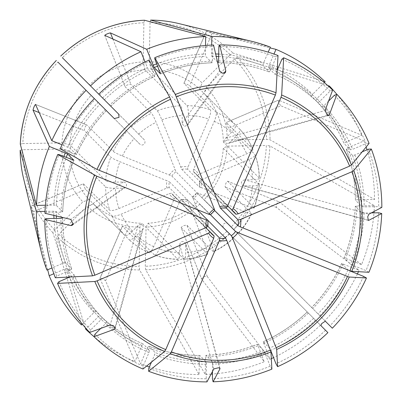 <?xml version="1.0" encoding="UTF-8"?>
<svg xmlns="http://www.w3.org/2000/svg" width="402" height="402" viewBox="0 0 402 402"><rect width="100%" height="100%" fill="white"/><g stroke="black" fill="none" stroke-linecap="round" stroke-linejoin="round"><path stroke-width="0.3" stroke-dasharray="2.01 1.51" d="M98.751 94.158L109.671 105.093A154.423 148.805 -44.9 0 1 154.413 74.812L154.765 76.3L148.464 69.983L145.042 61.978M99.595 95.003A169.217 163.061 -44.9 0 1 149.117 61.491L154.413 74.812M110.696 106.123L110.746 106.173C123.791 93.701 138.484 83.757 154.84 76.335L154.765 76.3A152.338 146.795 -44.9 0 0 110.696 106.123L109.671 105.093M213.547 44.999L212.718 46.562L212.437 61.089L212.005 62.742L205.698 56.426L205.347 53.984L205.512 45.476M154.84 59.039A169.217 163.061 -44.9 0 1 212.718 46.562M160.564 73.888C177.197 67.179 194.372 63.476 212.08 62.782L212.005 62.742A152.338 146.795 -44.9 0 0 160.579 73.807M226.231 207.97L199.523 181.207A15.653 15.08 -44.9 0 1 199.407 187.051L181.754 169.358L161.845 119.881C159.941 115.223 158.418 112.188 157.277 110.781L130.886 84.335C128.198 84.33 126.293 85.144 125.163 86.782L151.554 113.233C152.69 114.64 154.212 117.675 156.122 122.334L176.026 171.81L214.708 210.522M220.356 208.04A15.653 15.08 -44.9 0 1 226.2 207.94L187.598 169.252L188.041 166.92L208.648 119.062C210.547 114.339 211.12 111.269 210.362 109.852L183.925 83.294L206.342 31.195L212.075 33.466L270.038 47.888M278.018 55.516L276.3 56.913L270.476 70.43L269.26 71.943L262.958 65.626L263.385 63.325L268.199 52.154M218.869 46.451A169.217 163.061 -44.9 0 1 276.3 56.913M218.226 62.672C235.914 62.752 252.943 65.853 269.31 71.978L269.26 71.943A152.338 146.795 -44.9 0 0 218.286 62.637M217.547 62.034L211.844 56.32L211.492 53.873L211.663 45.079M197.749 210.191L211.849 245.657C213.573 250.129 214.045 252.114 213.266 251.602L213.562 251.752C220.929 248.25 227.617 243.723 233.632 238.18L223.703 228.21L222.949 226.683L223.13 224.778C224.482 222.713 226.215 222.452 228.331 224.004L325.324 321.198M207.955 220.417A15.653 15.08 -44.9 0 0 207.839 226.261L169.237 187.578A15.653 15.08 -44.9 0 1 169.353 181.734L197.211 209.653L187.005 199.427L206.125 248.109C207.844 252.582 208.316 254.561 207.538 254.054L181.101 227.537L201.598 279.048L181.146 227.607C182.322 226.095 184.227 225.276 186.87 225.155L213.266 251.602A78.254 75.41 -44.9 0 0 233.416 237.964L199.704 204.181A84.279 81.214 135.1 0 1 146.047 227.155L148.132 223.21A78.254 75.41 135.1 0 0 197.573 202.04M327.896 332.635L315.419 320.138A154.423 148.805 -44.9 0 1 270.677 350.418L269.536 348.142L263.235 341.826L269.938 359.287L207.321 276.596C204.472 276.184 202.563 276.998 201.598 279.048L264.214 361.74A172.162 165.9 -44.9 0 1 212.462 374.041M231.874 210.221A15.653 15.08 -44.9 0 0 231.833 210.191L197.281 175.568L198.829 174.342L246.727 153.83C251.27 151.75 253.29 150.137 252.793 148.981L252.908 149.147C249.637 141.831 245.3 135.228 239.904 129.338L239.888 129.318C240.491 130.63 239.044 133.127 235.552 136.801L229.929 142.408L228.251 143.398L226.246 143.318C224.231 142.037 224.035 140.313 225.668 138.142L231.291 132.529C234.783 128.856 236.23 126.364 235.627 125.047L199.779 89.128A78.254 75.41 135.1 0 0 177.352 74.998A78.254 75.41 135.1 0 0 151.137 69.672L186.985 105.595C187.93 107.048 188.402 110.304 188.397 115.374L188.247 123.173L187.553 125.278L184.036 126.434L182.101 123.283L182.252 115.485C182.257 110.414 181.784 107.153 180.84 105.701L144.991 69.782A78.254 75.41 135.1 0 0 95.555 90.947L144.072 139.569L145.022 141.308L144.841 143.218C143.489 145.283 141.755 145.539 139.64 143.991L91.123 95.374A78.254 75.41 135.1 0 0 69.853 144.765L105.696 180.684C107.148 181.639 110.404 182.116 115.474 182.121L123.273 181.985C125.906 182.332 126.942 183.699 126.379 186.081L125.263 187.443L123.158 188.131L115.354 188.267C110.289 188.262 107.027 187.784 105.575 186.835L69.732 150.911A78.254 75.41 135.1 0 0 89.083 199.593L124.932 235.517C126.243 236.12 128.74 234.683 132.419 231.19L138.499 225.19L140.102 224.512L141.725 224.678C143.122 225.361 143.645 226.532 143.298 228.18L142.303 229.854L136.68 235.461C133.002 238.949 130.504 240.391 129.193 239.783L93.344 203.864A78.254 75.41 135.1 0 0 115.771 217.99A78.254 75.41 135.1 0 0 141.986 223.316L139.901 227.266L139.137 266.405A124.128 119.615 -44.9 0 1 95.751 257.928A124.128 119.615 -44.9 0 1 58.888 234.311L87.108 206.151A84.279 81.214 135.1 0 0 111.429 221.522A84.279 81.214 135.1 0 0 139.901 227.266M210.447 214.774L171.815 176.011L122.379 156.006C117.726 154.087 114.696 152.559 113.289 151.418L86.897 124.972L35.466 104.384M35.497 104.414L86.897 124.972C85.254 126.092 84.435 128.002 84.43 130.69L110.826 157.137C112.233 158.277 115.263 159.805 119.917 161.725L169.353 181.734M91.123 95.374L85.048 89.284A84.279 81.214 135.1 0 0 61.963 142.896L22.819 143.579A124.128 119.615 -44.9 0 1 57.913 62.094L85.048 89.284M106.314 110.595L94.324 98.58M149.041 60.124L149.117 61.491M144.991 69.782L143.137 61.888A84.279 81.214 135.1 0 0 89.48 84.862L95.555 90.947M144.469 20.211L143.901 22.748L143.137 61.888M206.357 31.205L270.365 47.119M328.585 101.078L323.962 105.691L322.087 106.771L315.786 100.455L316.871 98.585L328.906 86.576M327.736 85.525L237.26 57.325L234.557 59.004L206.337 87.164L204.04 93.4L239.888 129.318A78.254 75.41 -44.9 0 1 252.793 148.981L226.396 122.535C226.452 123.63 227.2 125.509 228.637 128.168L255.034 154.619A78.254 75.41 -44.9 0 1 259.24 178.001L223.396 142.082L227.346 140.002A84.279 81.214 135.1 0 0 206.337 87.164M199.779 89.128L202.075 82.897A84.279 81.214 135.1 0 0 177.754 67.521A84.279 81.214 135.1 0 0 149.283 61.782L150.047 22.638A124.128 119.615 -44.9 0 1 193.432 31.115A124.128 119.615 -44.9 0 1 230.296 54.732L202.075 82.897M325.168 81.787L232.999 53.054L230.296 54.732M332.64 90.068L330.173 90.973L319.701 101.42L317.826 102.5L311.525 96.184L312.61 94.314L324.344 82.606M362.212 151.825L354.845 154.976L352.544 155.398L346.243 149.082L347.755 147.871L363.981 140.926L280.877 105.801L228.637 128.168M201.07 179.98A17.738 17.095 -44.9 0 1 200.925 187.417L199.372 186.98L199.487 181.136L201.07 179.98L248.969 159.468C253.511 157.388 255.531 155.775 255.034 154.619L255.159 154.82C257.808 162.388 259.22 170.212 259.39 178.297L259.24 178.001C259.707 178.97 257.501 179.543 252.617 179.724L244.813 179.86L368.875 214.201M368.378 149.182A169.217 163.061 -44.9 0 1 378.719 206.638L364.192 206.889L361.75 206.533L355.443 200.216A152.338 146.795 -44.9 0 0 346.243 149.082L346.212 149.036C352.298 165.413 355.363 182.453 355.408 200.141L357.102 199.784L374.518 199.482L270.038 139.775L266.486 139.318L227.346 140.002M244.813 179.86L242.868 180.443L241.592 181.91C241.019 183.799 241.708 185.121 243.652 185.875L252.496 185.87C257.38 185.689 259.586 185.116 259.119 184.146L223.276 148.227L227.225 146.147L266.365 145.464A124.128 119.615 -44.9 0 1 231.276 226.949L204.136 199.759A84.279 81.214 135.1 0 0 227.225 146.147M371.327 212.909L364.071 213.04L361.629 212.678L355.293 206.286C354.554 223.994 350.815 241.155 344.077 257.777L361.564 264.591A172.162 165.9 -44.9 0 0 373.971 212.864M378.599 212.784A169.217 163.061 -44.9 0 1 366.001 270.636L350.418 264.169L344.117 257.853A152.338 146.795 -44.9 0 0 355.328 206.362L356.981 205.935L374.398 205.628L269.918 145.921L266.365 145.464M254.154 207.99C257.074 200.377 258.782 192.538 259.27 184.468L259.119 184.146A78.254 75.41 -44.9 0 1 253.994 207.693L227.602 181.247C226.085 182.423 225.261 184.327 225.14 186.965L251.531 213.417A78.254 75.41 -44.9 0 1 237.848 233.542L204.136 199.759M361.564 264.591L278.998 201.804C276.953 202.764 276.129 204.668 276.536 207.522L359.097 270.315A172.162 165.9 -44.9 0 1 358.468 271.687M210.151 197.814L245.592 211.99C250.059 213.718 252.039 214.196 251.531 213.417L251.682 213.713C248.165 221.07 243.622 227.748 238.064 233.753L228.331 224.004M214.683 210.547L196.945 192.769L209.769 197.658M210.472 214.748L192.734 196.975A15.653 15.08 -44.9 0 0 196.945 192.769L192.653 196.94M332.328 328.213L319.851 315.716A154.423 148.805 -44.9 0 0 350.227 271.033L347.956 269.888L341.62 263.501M319.851 315.716L311.736 307.58A152.338 146.795 -44.9 0 0 341.65 263.571L359.097 270.315M341.615 263.496C334.157 279.837 324.183 294.51 311.681 307.525L231.276 226.949M205.96 224.376L181.161 199.528L179.93 201.075L159.323 248.928C157.237 253.466 155.614 255.486 154.458 254.984L154.664 255.114C162.227 257.772 170.046 259.2 178.131 259.39L177.835 259.24C178.805 259.707 179.382 257.501 179.573 252.617L179.724 244.818C180.171 242.17 181.573 241.084 183.935 241.562L185.739 243.662L185.719 252.506C185.528 257.391 184.95 259.602 183.98 259.134L184.297 259.28C192.372 258.808 200.216 257.119 207.834 254.215L207.538 254.054A78.254 75.41 -44.9 0 1 183.98 259.134L148.132 223.21M187.005 199.427L181.161 199.528A15.653 15.08 -44.9 0 0 187.005 199.427M271.883 369.121L270.25 366.192L263.812 350.594L257.436 344.248C240.803 350.946 223.628 354.644 205.919 355.343L205.563 357.036L205.221 374.453L145.735 269.853L145.283 266.3L146.047 227.155M212.512 371.398L212.653 364.142L212.301 361.699L205.995 355.383A152.338 146.795 -44.9 0 0 257.511 344.278L264.214 361.74M315.419 320.138L307.304 312.002A152.338 146.795 -44.9 0 1 263.235 341.826L263.164 341.795C279.511 334.369 294.209 324.419 307.249 311.947L320.404 325.133A172.162 165.9 -44.9 0 1 273.541 357.619M198.462 193.141A17.738 17.095 -44.9 0 1 193.096 198.493L192.658 196.945M193.096 198.493L197.598 209.809M206.955 381.9L206.221 378.774L206.507 364.247L206.156 361.805L199.774 355.458M151.443 362.152L154.614 354.8L155.041 352.499L148.735 346.182A152.338 146.795 -44.9 0 0 199.849 355.489L199.417 357.142L199.075 374.563L139.584 269.958L139.137 266.405M210.11 231.939A15.653 15.08 -44.9 0 1 210.08 231.899L175.528 197.276L174.297 198.819L153.69 246.677C151.604 251.215 149.981 253.23 148.825 252.727L122.434 226.281L124.635 226.874L128.067 228.537L154.458 254.984A78.254 75.41 -44.9 0 0 177.835 259.24L141.986 223.316M199.774 355.453C182.086 355.373 165.056 352.273 148.69 346.147L147.524 347.695L140.539 363.9L105.59 280.727L102.344 278.641L99.957 278.269L134.911 361.649A172.162 165.9 -44.9 0 1 94.023 336.685M148.991 252.843L148.825 252.727A78.254 75.41 -44.9 0 1 129.193 239.783L129.213 239.803C135.087 245.21 141.68 249.557 148.991 252.848M211.904 234.13L173.302 195.447A15.653 15.08 -44.9 0 0 175.528 197.276L173.302 195.447A15.653 15.08 -44.9 0 1 171.478 193.216L169.141 193.653L121.243 214.16C116.515 216.055 113.444 216.618 112.027 215.854L85.636 189.407C84.068 186.794 83.32 184.915 83.395 183.769L31.14 206.04M143.001 369.026L143.157 366.061L148.981 352.544L149.408 350.242L143.062 343.901M100.766 328.424L105.389 323.806L106.475 321.937L100.173 315.625A152.338 146.795 -44.9 0 0 143.107 343.926L141.891 345.439L134.911 361.649M89.746 332.454L90.656 329.992L101.128 319.54L102.214 317.67L95.912 311.354L94.038 312.434L82.304 324.143M81.48 324.967L52.943 232.738L54.627 230.039L82.847 201.879L89.083 199.593M46.928 270.094L31.155 206.141L83.395 183.769L109.786 210.216A78.254 75.41 -44.9 0 1 105.575 186.835M169.237 187.578L166.9 188.015L119.002 208.522C114.274 210.417 111.203 210.98 109.786 210.216M55.31 277.762L56.712 276.048L70.244 270.255L71.757 269.038L65.456 262.722L63.149 263.149L51.969 267.938M62.591 217.984C62.632 235.672 65.702 252.707 71.787 269.089L71.757 269.038A152.338 146.795 -44.9 0 1 62.556 218.045M44.929 213.271L46.491 212.447L61.019 212.191L62.672 211.764L56.37 205.447L53.928 205.085L45.426 205.236M73.923 160.348C67.184 176.965 63.446 194.131 62.712 211.839L62.672 211.764A152.338 146.795 -44.9 0 1 73.847 160.363M20.281 144.142L22.819 143.579M69.853 144.765L61.963 142.896M60.184 148.795L61.551 148.871L76.35 154.554L70.043 148.237L62.049 144.8M61.551 148.871A169.217 163.061 -44.9 0 1 95.168 99.425M46.491 212.447A169.217 163.061 -44.9 0 1 59.089 154.589M61.953 217.306L56.25 211.593L53.808 211.231L45.009 211.387M56.712 276.048A169.217 163.061 -44.9 0 1 46.371 218.593M69.732 150.911L61.843 149.041A84.279 81.214 135.1 0 0 82.847 201.879M69.863 277.013L72.486 275.888L73.998 274.677L67.697 268.36L65.39 268.782L53.853 273.727M74.028 274.722L73.998 274.677A152.338 146.795 -44.9 0 0 102.214 317.67C90.234 305.108 80.837 290.792 74.028 274.722M90.656 329.992A169.217 163.061 -44.9 0 1 58.953 281.681M205.864 227.673L171.478 193.216M143.157 366.061A169.217 163.061 -44.9 0 1 94.917 334.258M93.344 203.864L87.108 206.151M206.221 378.774A169.217 163.061 -44.9 0 1 148.79 368.317M270.25 366.192A169.217 163.061 -44.9 0 1 212.372 378.669M325.494 330.228A169.217 163.061 -44.9 0 1 275.973 363.74M363.539 276.36A169.217 163.061 -44.9 0 1 329.921 325.806M381.84 207.377L378.719 206.638M334.434 95.239A169.217 163.061 -44.9 0 1 366.137 143.544L352.604 149.338L350.303 149.765L343.971 143.403C337.162 127.333 327.766 113.017 315.781 100.455M227.617 205.965L193.231 171.508L193.674 169.172L214.281 121.319C216.181 116.59 216.753 113.52 215.995 112.103L189.598 85.656L186.216 83.882L183.925 83.294M277.239 70.069L276.109 72.687L274.893 74.199L268.591 67.883L269.018 65.581L273.983 54.049M274.938 74.224L274.893 74.199A152.338 146.795 -44.9 0 1 317.826 102.5C305.289 90.495 290.993 81.073 274.938 74.229M281.933 59.164A169.217 163.061 -44.9 0 1 330.173 90.973M200.925 187.417L248.054 206.266C252.521 208 254.501 208.477 253.994 207.693L254.144 207.99M223.396 142.082A78.254 75.41 135.1 0 0 204.04 93.4M278.43 100.148L226.291 122.474L278.435 100.163M202 197.618A78.254 75.41 135.1 0 0 223.276 148.227M227.532 181.207L278.998 201.804L227.532 181.201M357.423 273.913A172.162 165.9 -44.9 0 1 324.836 320.711M211.06 374.146A172.162 165.9 -44.9 0 1 205.221 374.453M143.062 343.896C127.007 337.052 112.711 327.63 100.168 315.62L98.299 316.701L86.264 328.715M363.981 140.926A172.162 165.9 -44.9 0 1 366.137 147.021M367.021 149.765A172.162 165.9 -44.9 0 1 374.518 199.482M315.786 100.455A152.338 146.795 -44.9 0 1 344.001 143.449L345.514 142.233L361.74 135.288L278.636 100.163C278.149 101.485 278.893 103.364 280.877 105.801M336.861 94.349A172.162 165.9 -44.9 0 1 361.74 135.288M374.398 205.628A172.162 165.9 -44.9 0 1 374.081 211.462M271.315 358.659A172.162 165.9 -44.9 0 1 269.938 359.287M320.404 325.133L199.704 204.181M199.075 374.563A172.162 165.9 -44.9 0 1 149.373 366.961M146.629 366.071A172.162 165.9 -44.9 0 1 140.539 363.9M85.219 327.54L57.205 237.009L58.888 234.311M20.16 150.288L22.698 149.725L61.843 149.041M47.697 269.767L33.396 211.774L31.145 206.055M104.681 35.316L125.163 86.782L104.711 35.341M369.096 143.393L366.137 143.544M368.93 272.28L366.001 270.636M143.901 22.748A124.128 119.615 -44.9 0 0 62.345 57.672L89.48 84.862M139.64 143.991L114.268 118.565L139.64 143.991M150.619 20.105L150.047 22.638M151.137 69.672L149.283 61.782M106.319 110.6C93.817 123.615 83.842 138.288 76.385 154.629L76.35 154.554A152.338 146.795 -44.9 0 1 106.264 110.545M223.899 228.426L320.891 325.62L223.899 228.426M144.072 139.569L118.701 114.143L144.072 139.569M104.394 99.807A152.338 146.795 -44.9 0 1 148.464 69.983M102.58 97.987A154.423 148.805 -44.9 0 1 147.323 67.707M160.137 72.36A154.423 148.805 -44.9 0 1 212.437 61.089M157.674 66.169A152.338 146.795 -44.9 0 1 205.698 56.426M181.754 169.358A15.653 15.08 -44.9 0 1 187.598 169.252M180.598 167.046A17.738 17.095 -44.9 0 1 188.041 166.92M218.582 60.978A154.423 148.805 -44.9 0 1 270.476 70.43M211.844 56.32A152.338 146.795 -44.9 0 1 216.226 56.396M218.673 56.496A152.338 146.795 -44.9 0 1 262.958 65.626M207.321 276.596L186.87 225.155M142.303 229.854L115.022 327.339M39.17 112.59L84.43 130.69M182.101 123.283L219.638 70.918M206.442 31.21L183.965 83.405M229.929 142.408L327.474 115.329M225.668 138.142L325.097 110.535M244.697 186.005L368.036 220.15M276.536 207.522L225.14 186.965M179.724 244.818L213.809 368.951M99.957 278.475L122.434 226.281M138.042 225.582L110.228 324.957M123.273 181.985L70.832 219.412M210.417 214.698A15.653 15.08 -44.9 0 1 214.633 210.492M105.696 180.684A78.254 75.41 -44.9 0 1 110.826 157.137M113.289 151.418A78.254 75.41 -44.9 0 1 126.972 131.293M138.665 134.147A69.908 67.365 -44.9 0 1 156.122 122.334M169.508 174.855A17.738 17.095 -44.9 0 1 174.875 169.498M122.379 156.006A69.908 67.365 -44.9 0 1 134.233 138.569M171.815 176.011A15.653 15.08 -44.9 0 1 176.026 171.81M70.043 148.237A152.338 146.795 -44.9 0 1 99.962 104.229M74.862 154.197A154.423 148.805 -44.9 0 1 105.239 109.515M115.474 182.121A69.908 67.365 -44.9 0 1 119.917 161.725M53.928 205.085A154.423 148.805 -44.9 0 1 63.858 156.499M56.37 205.447A152.338 146.795 -44.9 0 1 66.209 157.443M61.019 212.191A154.423 148.805 -44.9 0 1 72.4 159.916M119.002 208.522A69.908 67.365 -44.9 0 1 115.354 188.267M166.9 188.015A17.738 17.095 -44.9 0 1 167.046 180.573M63.149 263.149A154.423 148.805 -44.9 0 1 53.984 218.462M53.868 215.387A154.423 148.805 -44.9 0 1 53.808 211.231M65.456 262.722A152.338 146.795 -44.9 0 1 56.416 218.417M56.32 215.969A152.338 146.795 -44.9 0 1 56.25 211.593M70.244 270.255A154.423 148.805 -44.9 0 1 60.898 218.336M124.932 235.517A78.254 75.41 -44.9 0 1 112.027 215.854M132.419 231.19A69.908 67.365 -44.9 0 1 121.243 214.16M95.912 311.354A152.338 146.795 -44.9 0 1 67.697 268.36M101.128 319.54A154.423 148.805 -44.9 0 1 72.486 275.888M153.69 246.677A69.908 67.365 -44.9 0 1 136.68 235.461M174.297 198.819A17.738 17.095 -44.9 0 1 169.141 193.653M149.408 350.242A152.338 146.795 -44.9 0 1 106.475 321.937M148.981 352.544A154.423 148.805 -44.9 0 1 105.389 323.806M179.573 252.617A69.908 67.365 -44.9 0 1 159.323 248.928M206.156 361.805A152.338 146.795 -44.9 0 1 155.041 352.499M206.507 364.247A154.423 148.805 -44.9 0 1 154.614 354.8M206.125 248.109A69.908 67.365 -44.9 0 1 185.719 252.506M187.372 200.945A17.738 17.095 -44.9 0 1 179.93 201.075M263.812 350.594A152.338 146.795 -44.9 0 1 212.301 361.699M264.953 352.871A154.423 148.805 -44.9 0 1 212.653 364.142M229.306 233.843A69.908 67.365 -44.9 0 1 211.849 245.657M313.605 318.319A152.338 146.795 -44.9 0 1 269.536 348.142M245.592 211.99A69.908 67.365 -44.9 0 1 233.738 229.421M347.956 269.888A152.338 146.795 -44.9 0 1 318.037 313.897M361.629 212.678A152.338 146.795 -44.9 0 1 350.418 264.169M364.071 213.04A154.423 148.805 -44.9 0 1 352.69 265.315M352.544 155.398A152.338 146.795 -44.9 0 1 361.75 206.533M354.845 154.976A154.423 148.805 -44.9 0 1 364.192 206.889M322.087 106.771A152.338 146.795 -44.9 0 1 350.303 149.765M323.962 105.691A154.423 148.805 -44.9 0 1 352.604 149.338M193.674 169.172A17.738 17.095 -44.9 0 1 198.829 174.342M214.281 121.319A69.908 67.365 -44.9 0 1 231.291 132.529M235.552 136.801A69.908 67.365 -44.9 0 1 246.727 153.83M193.231 171.508A15.653 15.08 -44.9 0 1 195.457 173.337A15.653 15.08 -44.9 0 1 197.281 175.568M268.591 67.883A152.338 146.795 -44.9 0 1 311.525 96.184M276.109 72.687A154.423 148.805 -44.9 0 1 319.701 101.42M248.969 159.468A69.908 67.365 -44.9 0 1 252.617 179.724M252.496 185.87A69.908 67.365 -44.9 0 1 248.054 206.266M347.755 147.871A154.423 148.805 -44.9 0 1 357.102 199.784M356.981 205.935A154.423 148.805 -44.9 0 1 345.599 258.21M343.137 263.928A154.423 148.805 -44.9 0 1 312.761 308.61M308.329 313.032A154.423 148.805 -44.9 0 1 263.586 343.313M257.863 345.765A154.423 148.805 -44.9 0 1 205.563 357.036M199.417 357.142A154.423 148.805 -44.9 0 1 147.524 347.695M94.038 312.434A154.423 148.805 -44.9 0 1 69.29 277.254M69.184 277.048A154.423 148.805 -44.9 0 1 65.39 268.782M141.891 345.439A154.423 148.805 -44.9 0 1 98.299 316.701M105.59 280.727L128.067 228.537M156.74 63.812A154.423 148.805 -44.9 0 1 205.347 53.984M211.492 53.873A154.423 148.805 -44.9 0 1 215.648 53.943M218.718 54.069A154.423 148.805 -44.9 0 1 263.385 63.325M269.018 65.581A154.423 148.805 -44.9 0 1 277.274 69.39M277.486 69.496A154.423 148.805 -44.9 0 1 312.61 94.314M316.871 98.585A154.423 148.805 -44.9 0 1 345.514 142.233M237.26 57.325A127.228 122.6 -44.9 0 1 270.038 139.775M234.557 59.004A124.128 119.615 -44.9 0 1 266.486 139.318M269.918 145.921A127.228 122.6 -44.9 0 1 233.894 229.577M229.462 233.999A127.228 122.6 -44.9 0 1 145.735 269.853M226.844 231.371A124.128 119.615 -44.9 0 1 145.283 266.3M139.584 269.958A127.228 122.6 -44.9 0 1 95.043 261.27A127.228 122.6 -44.9 0 1 57.205 237.009M52.943 232.738A127.228 122.6 -44.9 0 1 23.577 178.528M54.627 230.039A124.128 119.615 -44.9 0 1 22.698 149.725M67.772 147.092A154.423 148.805 -44.9 0 1 98.148 102.409M178.85 23.577A127.228 122.6 -44.9 0 1 195.161 28.793A127.228 122.6 -44.9 0 1 232.999 53.054M157.277 110.781A78.254 75.41 -44.9 0 1 180.84 105.701M131.399 126.871A78.254 75.41 -44.9 0 1 151.554 113.233M161.845 119.881A69.908 67.365 -44.9 0 1 182.252 115.485M188.397 115.374A69.908 67.365 -44.9 0 1 208.648 119.062M215.995 112.103A78.254 75.41 -44.9 0 1 235.627 125.047M186.985 105.595A78.254 75.41 -44.9 0 1 210.362 109.852M185.87 244.707L219.758 368.121M33.396 211.774L85.636 189.407M123.158 188.131L73.159 223.819M112.877 39.034L130.886 84.335M212.075 33.466L189.598 85.656M188.247 123.173L224.035 73.249M115.248 328.389L143.298 228.18M234.064 212.02L195.457 173.337L197.261 175.543M243.652 185.875L368.282 220.376M219.984 368.373L185.739 243.662M122.374 226.175L99.942 278.264M72.335 225.22L125.263 187.443M225.442 72.43L187.553 125.278M328.519 115.56L228.251 143.398"/><path stroke-width="0.6" d="M145.042 61.978L140.971 51.732A172.162 165.9 -44.9 0 0 90.5 85.887L110.696 106.123M219.989 206.522A17.738 17.095 -44.9 0 1 227.431 206.392L226.271 207.975L220.356 208.04L175.312 94.515L154.765 57.672L154.84 59.039L160.488 73.847L154.187 67.531L146.695 49.28A172.162 165.9 -44.9 0 1 205.688 36.567L144.434 20.211C112.459 21.944 84.556 33.889 60.722 56.049M154.765 57.672A171.604 165.363 -44.9 0 1 213.547 44.999L219.638 70.918L222.19 73.199L225.442 72.43M224.035 73.249L225.783 70.812L219.693 44.893L218.869 46.451L218.582 60.978L218.15 62.637L217.547 62.034M219.693 44.893A171.604 165.363 -44.9 0 1 278.018 55.516L276.018 92.751L275.375 95.063L227.431 206.392M214.683 210.547L235.552 231.451L237.853 232.612A17.738 17.095 -44.9 0 1 232.492 237.969L276.114 347.695L276.676 349.484L277.611 366.669A171.604 165.363 -44.9 0 0 327.896 332.635L320.891 325.62L321.721 323.565L325.324 321.198L332.328 328.213A171.604 165.363 -44.9 0 0 366.468 277.998L363.539 276.36L350.227 271.033M208.532 233.125L210.08 231.899L214.135 235.959L213.693 238.296A17.738 17.095 -44.9 0 1 208.532 233.125L97.103 280.842L94.792 281.48L57.551 283.4A171.604 165.363 -44.9 0 0 89.746 332.454L110.228 324.957L113.449 325.69L115.228 328.504L114.49 329.228L94.008 336.725L94.917 334.258L100.766 328.424M207.995 220.487L207.879 226.331L206.291 227.487A17.738 17.095 -44.9 0 1 206.437 220.05L96.802 176.197L57.722 154.514L59.089 154.589L73.883 160.272L67.581 153.956L49.345 146.428L33.034 110.133C33.567 107.661 34.391 105.756 35.497 104.414L51.808 140.705A172.162 165.9 -44.9 0 1 86.073 90.309L57.913 62.094M114.268 118.565L94.324 98.58A171.604 165.363 -44.9 0 0 60.184 148.795L96.982 169.418A141.61 136.459 -44.9 0 1 169.589 96.962L149.041 60.124A171.604 165.363 -44.9 0 0 98.751 94.158L118.701 114.143L119.037 117.369L114.268 118.565M106.264 110.545L86.073 90.309M140.971 51.732L104.711 35.341C106.048 34.24 107.957 33.421 110.434 32.889L112.877 39.034M210.417 214.698L208.899 214.326A17.738 17.095 -44.9 0 1 214.266 208.975L169.589 96.962M214.266 208.975L214.633 210.492M205.512 45.476L205.688 36.567M268.199 52.154L270.365 47.119A172.162 165.9 -44.9 0 0 251.119 41.16A172.162 165.9 -44.9 0 0 211.834 36.456L150.589 20.1C160.182 20.17 169.599 21.331 178.85 23.577L251.119 41.16M327.474 115.329L329.359 114.801L336.901 94.334L334.434 95.239L328.585 101.078M328.906 86.576L329.429 86.053L327.736 85.525M329.359 114.801L328.635 115.535L327.313 115.243L325.097 110.535L332.64 90.068A171.604 165.363 -44.9 0 0 283.651 57.767L281.933 59.164L277.239 70.069M324.344 82.606L325.168 81.787A172.162 165.9 -44.9 0 0 275.998 49.371L273.983 54.049M362.212 151.825L368.378 149.182L371.337 149.031L353.715 170.604L351.891 171.739L240.466 219.452L238.13 219.889L226.231 207.97M368.036 220.15L368.755 220.346L381.719 213.522L378.599 212.784L371.327 212.909M209.769 197.658L210.151 197.814M237.853 232.612L347.494 276.465L349.278 277.028L366.468 277.998M226.768 240.416A17.738 17.095 -44.9 0 1 219.326 240.547L171.378 351.876L170.242 353.695L148.634 371.277A171.604 165.363 -44.9 0 0 206.955 381.9L213.809 368.951L218.572 367.735L220.015 368.463L219.954 368.84L213.105 381.794A171.604 165.363 -44.9 0 0 271.883 369.121L270.953 351.936L270.39 350.147L226.768 240.416L225.612 238.11L197.211 209.653L207.955 220.417L206.437 220.05M277.611 366.669L275.973 363.74L270.677 350.418M232.492 237.969L231.336 235.657L210.472 214.748M197.598 209.809L197.749 210.191M213.693 238.296L165.745 349.624L164.609 351.443L143.001 369.026A171.604 165.363 -44.9 0 1 94.008 336.725M82.304 324.143L81.48 324.967A172.162 165.9 -44.9 0 1 49.17 275.732L47.697 269.767M206.291 227.487L94.862 275.204L92.55 275.842L55.31 277.762A171.604 165.363 -44.9 0 1 44.808 219.417L46.371 218.593L60.898 218.336L62.551 217.909L61.953 217.306M51.969 267.938L46.928 270.094A172.162 165.9 -44.9 0 1 41.014 250.838A172.162 165.9 -44.9 0 1 36.391 211.537L20.16 150.258C20.211 159.85 21.351 169.272 23.577 178.528A127.228 122.6 -44.9 0 1 20.16 150.288M73.159 223.819L70.717 225.557L72.26 225.276L73.069 224.115L70.832 219.412L44.929 213.271A171.604 165.363 -44.9 0 1 57.722 154.514M45.426 205.236L36.507 205.392L20.281 144.107C22.08 112.138 34.085 84.259 56.29 60.471M36.507 205.392A172.162 165.9 -44.9 0 1 49.345 146.428M45.009 211.387L36.391 211.537M57.551 283.4L58.953 281.681L69.863 277.013M210.08 231.899L205.864 227.673M148.634 371.277L148.79 368.317L151.443 362.152M219.326 240.547L219.768 238.21L205.96 224.376M213.105 381.794L212.372 378.669L212.512 371.398M240.466 219.452A17.738 17.095 -44.9 0 1 240.321 226.894L238.014 225.733L220.356 208.04M371.337 149.031A171.604 165.363 -44.9 0 1 381.84 207.377L368.875 214.201L367.694 216.819L368.378 220.412L368.755 220.346M225.783 70.812L225.497 72.355M233.065 208.643A17.738 17.095 -44.9 0 1 238.225 213.814L235.889 214.251L231.833 210.191L233.065 208.643L281.008 97.314L281.651 95.003L283.651 57.767M238.225 213.814L349.65 166.101L351.474 164.966L369.096 143.393A171.604 165.363 -44.9 0 0 336.901 94.334M240.321 226.894L349.956 270.742L351.745 271.31L368.93 272.28A171.604 165.363 -44.9 0 0 381.719 213.522M70.717 225.557L44.808 219.417M358.468 271.687A172.162 165.9 -44.9 0 1 357.423 273.913M212.462 374.041A172.162 165.9 -44.9 0 1 211.06 374.146M86.264 328.715L85.742 329.233L85.219 327.54M94.023 336.685A172.162 165.9 -44.9 0 1 85.742 329.233M211.663 45.079L211.834 36.456M231.874 210.221A15.653 15.08 -44.9 0 1 234.064 212.02L227.617 205.965M366.137 147.021A172.162 165.9 -44.9 0 1 367.021 149.765M329.429 86.053A172.162 165.9 -44.9 0 1 336.861 94.349M374.081 211.462A172.162 165.9 -44.9 0 1 373.971 212.864M273.541 357.619A172.162 165.9 -44.9 0 1 271.315 358.659M149.373 366.961A172.162 165.9 -44.9 0 1 146.629 366.071M53.853 273.727L49.17 275.732M62.049 144.8L51.808 140.705M90.5 85.887L62.345 57.672M146.695 49.28L110.434 32.889M208.899 214.326L96.982 169.418M270.038 47.888L275.998 49.371M154.187 67.531A152.338 146.795 -44.9 0 1 157.674 66.169M216.226 56.396A152.338 146.795 -44.9 0 1 218.673 56.496M115.022 327.339L114.49 329.228M33.034 110.133L39.17 112.59M63.858 156.499A154.423 148.805 -44.9 0 1 65.31 152.81M66.209 157.443A152.338 146.795 -44.9 0 1 67.581 153.956M53.984 218.462A154.423 148.805 -44.9 0 1 53.868 215.387M56.416 218.417A152.338 146.795 -44.9 0 1 56.32 215.969M214.135 235.959A15.653 15.08 -44.9 0 1 211.904 234.13A15.653 15.08 -44.9 0 1 210.11 231.939M225.612 238.11A15.653 15.08 -44.9 0 1 219.768 238.21M235.552 231.451A15.653 15.08 -44.9 0 1 231.336 235.657M238.13 219.889A15.653 15.08 -44.9 0 1 238.014 225.733M176.367 96.797A139.348 134.278 -44.9 0 1 275.375 95.063M175.312 94.515A141.61 136.459 -44.9 0 1 276.018 92.751M281.008 97.314A139.348 134.278 -44.9 0 1 349.65 166.101M281.651 95.003A141.61 136.459 -44.9 0 1 351.474 164.966M351.891 171.739A139.348 134.278 -44.9 0 1 349.956 270.742M353.715 170.604A141.61 136.459 -44.9 0 1 351.745 271.31M347.494 276.465A139.348 134.278 -44.9 0 1 276.114 347.695M349.278 277.028A141.61 136.459 -44.9 0 1 276.676 349.484M270.39 350.147A139.348 134.278 -44.9 0 1 171.378 351.876M270.953 351.936A141.61 136.459 -44.9 0 1 170.242 353.695M165.745 349.624A139.348 134.278 -44.9 0 1 97.103 280.842M164.609 351.443A141.61 136.459 -44.9 0 1 94.792 281.48M94.862 275.204A139.348 134.278 -44.9 0 1 96.802 176.197M92.55 275.842A141.61 136.459 -44.9 0 1 94.52 175.136M153.046 65.255A154.423 148.805 -44.9 0 1 156.74 63.812M215.648 53.943A154.423 148.805 -44.9 0 1 218.718 54.069M234.064 212.02A15.653 15.08 -44.9 0 1 235.889 214.251M20.281 144.142A127.228 122.6 -44.9 0 1 56.31 60.486M150.619 20.105A127.228 122.6 -44.9 0 1 178.85 23.577M60.742 56.064A127.228 122.6 -44.9 0 1 144.469 20.211M99.264 170.478A139.348 134.278 -44.9 0 1 170.644 99.244M219.758 368.121L219.954 368.84M214.708 210.527L210.452 214.774M23.577 178.528L41.014 250.838M211.904 234.13L210.1 231.919"/></g></svg>
